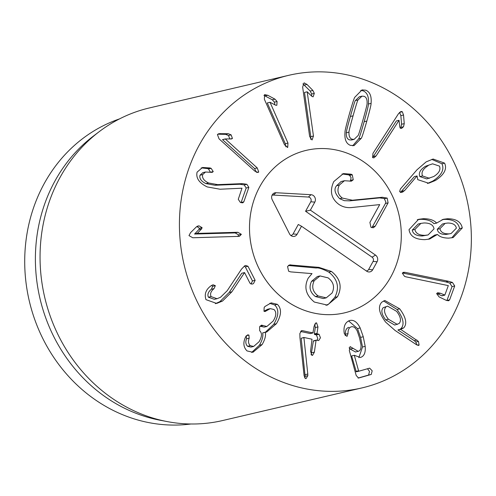 <?xml version="1.0" encoding="UTF-8"?>
<svg xmlns="http://www.w3.org/2000/svg" width="496" height="496" viewBox="0 0 496 496"><rect width="100%" height="100%" fill="white"/><g stroke="black" fill="none" stroke-linecap="round" stroke-linejoin="round"><path stroke-width="0.74" d="M202.666 174.592C201.884 177.878 203.85 180.674 208.568 182.974L217.682 184.63L242.476 183.632L239.804 184.258L215.01 185.256L205.896 183.594C201.178 181.3 199.212 178.504 199.993 175.218L202.839 172.639L205.511 172.013L202.666 174.592L199.993 175.218M242.476 183.632L246.872 184.295L248.856 187.37L243.815 201.86L242.742 202.858L240.393 202.461L238.272 199.324L241.98 188.201L220.057 189.23L207.247 186.93C199.163 182.981 195.777 178.052 197.086 172.155L202.504 167.474L210.037 167.958L207.365 168.584L201.215 167.877M241.044 202.715L246.183 187.996L244.199 184.921L239.804 184.258M210.037 167.958L211.147 168.349L213.237 171.585L212.201 172.379L205.511 172.013M210.515 172.329L208.481 168.975L207.365 168.584M211.147 168.349L208.481 168.975M248.856 187.37L246.183 187.996M256.289 172.162L254.572 168.566L222.506 139.649L225.24 138.942L257.244 167.939L258.732 171.988L258.001 172.472L254.87 171.151L219.046 138.849L217.422 134.54L218.835 133.684L228.309 133.715L225.637 134.342L217.744 134.199M225.178 139.023L222.506 139.649M228.309 133.715L231.142 134.875L232.432 138.477L231.279 138.967L225.24 138.942M232.432 138.477L230.355 138.961M231.694 138.905L231.279 138.967M231.142 134.875L228.47 135.501L225.637 134.342M229.846 138.961L228.47 135.501M220.441 133.573L217.769 134.199M285.863 146.828L285.299 143.691L267.276 102.951L270.035 102.281L287.971 143.071L287.73 147.349L284.512 144.77L264.374 99.256L264.591 94.686L264.963 94.55M269.942 102.331L267.276 102.951M264.591 94.686L267.753 95.269L274.939 99.138L277.078 101.513L276.842 105.301L275.584 105.183L270.035 102.281M277.078 101.513L274.406 102.139L272.267 99.764L263.928 95.35M274.896 104.823L274.406 102.139M274.939 99.138L272.267 99.764M267.753 95.269L265.081 95.895M310.688 139.302L310.787 136.667L304.519 92.423L307.191 91.797L313.46 136.04L312.052 139.984L309.647 136.505L302.641 87.079L304.104 82.851L307.005 84.444L312.895 90.439L310.223 91.066L302.889 83.843M312.895 90.439L314.315 93.372L313.106 96.844L311.866 96.336L307.191 91.797M314.315 93.372L311.643 93.998L310.223 91.066M311.606 96.081L311.643 93.998M307.005 84.444L304.333 85.07M433.752 176.508C439.01 173.203 440.913 169.731 439.462 166.104L432.586 163.829L425.5 166.265C420.261 169.545 418.376 172.98 419.845 176.576L426.752 178.913L433.752 176.508M432.586 163.829L425.5 166.265M428.172 165.639C422.933 168.919 421.048 172.354 422.518 175.95L419.845 176.576M422.518 175.95L429.424 178.287M444.59 163.128C447.28 168.944 444.23 174.722 435.445 180.463L428.693 183.222L417.768 179.657L417.055 175.962L404.556 190.619L401.81 192.392L399.633 191.58L400.39 188.995L416.987 169.793L426.176 161.863L433.107 159.024L444.59 163.128L441.917 163.754L431.743 159.39M400.384 192.498L414.383 176.582L417.055 175.962M435.445 180.463L432.772 181.09C441.558 175.348 444.608 169.57 441.917 163.754M427.385 183.477L432.772 181.09M445.873 234.472L451.137 233.498L456.382 228.154C455.688 224.769 452.836 223.064 447.82 223.039L445.141 223.374L439.933 228.675L437.261 229.301C437.974 232.773 440.851 234.496 445.873 234.472L451.137 233.498M445.141 223.374L442.469 223.994L437.261 229.301M439.933 228.675C440.646 232.153 443.523 233.876 448.545 233.845M434.031 228.861C433.337 224.942 430.026 222.971 424.111 222.958L420.893 223.38L414.929 229.456L412.257 230.082C412.951 233.963 416.287 235.929 422.276 235.978L428.098 234.943L434.031 228.861M420.893 223.38L418.221 224L412.257 230.082M414.929 229.456C415.623 233.337 418.959 235.302 424.942 235.352L422.276 235.978M424.942 235.352L428.098 234.943M437.367 234.472L429.617 239.035L424.929 239.642C415.338 239.562 410.037 236.226 409.026 229.642L418.599 219.319L423.528 218.686C429.728 218.73 434.087 220.187 436.598 223.057L443.381 219.288L447.386 218.761C456.029 218.686 460.995 221.755 462.284 227.968L453.164 237.565L448.682 238.13C443.368 238.055 439.642 236.834 437.515 234.465L434.694 235.098L428.24 239.308M462.284 227.968L459.612 228.594C458.329 222.382 453.356 219.313 444.714 219.387L442.091 219.647M451.8 237.832L459.612 228.594M447.386 218.761L444.714 219.387M436.747 223.057L433.926 223.684C431.415 220.813 427.056 219.356 420.856 219.313L417.303 219.666M436.598 223.057L433.926 223.684M423.528 218.686L420.856 219.313M452.439 282.453L454.714 285.963L449.618 299.844L448.582 300.774L446.202 300.322L439.115 296.918L436.647 293.613L437.689 292.708L440.454 293.26L444.838 295.07L448.316 285.603L405.84 276.805L404.525 276.346L402.343 273.178L403.434 272.298L405.009 272.335L448.533 281.282L452.439 282.453L449.767 283.08L445.861 281.908L402.43 272.98M440.454 293.26L437.782 293.886L441.607 295.721L444.838 295.07M437.782 293.886L436.716 293.458M446.89 300.607L452.042 286.589L449.767 283.08M454.714 285.963L452.042 286.589M237.807 236.518L238.694 234.955L235.154 232.909L194.593 234.038L198.908 229.518L199.435 228.296L196.887 226.467M198.983 225.835L202.108 227.67L201.581 228.892L197.259 233.411L237.826 232.283L241.366 234.329L239.357 236.356L192.783 237.764L188.982 235.619L190.551 232.661L196.249 227.007L198.983 225.835L197.272 226.232M197.259 233.411L194.593 234.038M197.253 233.3L194.581 233.926M201.581 228.892L198.908 229.518M202.108 227.67L199.435 228.296M231.88 291.803L222.518 301.047L216.659 303.434L205.983 299.652C204.197 294.264 205.821 289.689 210.862 285.913L213.013 284.772L215.351 285.665L214.043 288.629C210.887 291.226 209.889 293.88 211.067 296.596L217.05 298.71L220.534 297.265L227.211 290.706L241.502 269.142L244.633 265.887L245.706 265.447L247.994 266.29L255.136 280.302L253.487 283.588L252.222 284.109L249.996 283.259L244.547 272.571L231.88 291.803L229.214 292.429L241.744 273.271L244.547 272.571M211.067 296.596L208.394 297.222C207.223 294.506 208.215 291.853 211.37 289.255L212.679 286.291L211.587 285.374M217.05 298.71L214.377 299.336L208.394 297.222M214.043 288.629L211.37 289.255M215.338 303.688L219.846 301.673L229.214 292.429M244.416 272.645L241.744 273.271M250.976 284.115L252.464 280.928L245.322 266.916L244.311 266.085M247.994 266.29L245.322 266.916M265.075 306.423L271.176 302.864L277.351 304.339C281.821 308.698 281.505 315.165 276.39 323.727L266.699 332.041L265.31 332.289C266.048 335.544 264.976 339.648 262.086 344.615L252.948 352.284L247.02 350.914C243.61 347.454 242.99 343.12 245.154 337.912L245.898 336.381L247.771 334.837L248.936 335.085L249.172 338.204C248.006 341.322 248.378 343.815 250.288 345.681L253.623 346.456L259.036 341.775C262.031 336.741 262.248 333.076 259.693 330.789L259.594 326.783L261.547 325.14L266.842 326.498L273.153 321.073C276.346 315.958 276.625 312.102 273.997 309.51L270.27 308.636L265.112 311.507L263.996 311.283L264.157 307.551L264.988 306.441M266.73 310.546L264.058 311.172L267.598 309.262L270.27 308.636M263.085 325.655L260.14 326.064M266.842 326.498L264.17 327.124L260.412 326.281M250.288 345.681L247.616 346.307C245.706 344.441 245.334 341.949 246.5 338.824L246.264 335.711M253.623 346.456L250.951 347.082L247.616 346.307M249.172 338.204L246.5 338.824M262.086 344.615L259.414 345.241C262.303 340.275 263.376 336.17 262.638 332.915L265.397 332.159M251.627 352.47L259.414 345.241M265.31 332.289L262.638 332.915M276.39 323.727L273.718 324.353C278.833 315.791 279.155 309.324 274.679 304.966L269.737 303.31M265.453 332.165L273.718 324.353M277.351 304.339L274.679 304.966M302.306 330.621L312.914 332.928L314.135 326.095L316.002 322.908L316.578 322.908L317.955 326.926L317.043 333.331L317.223 333.87L319.058 334.267L320.447 337.788L318.73 340.547L316.33 340.163L316.014 340.597L314.371 352.166L312.517 355.359L311.978 355.359L310.558 351.335L312.021 339.227L303.893 337.46L307.793 374.034L307.811 375.701L306.063 378.584L305.517 378.584L304.116 375.838L299.962 337.77L299.851 333.529L301.661 330.64L302.306 330.621L301.103 330.906M307.811 375.701L305.139 376.328L301.196 338.247L303.893 337.46M304.68 377.902L305.139 376.328M303.868 337.621L301.196 338.247M311.116 354.82L313.342 341.217L316.33 340.163M317.124 340.337L317.775 338.415L316.386 334.893L314.551 334.49L314.371 333.957L315.282 327.552L314.731 324.08M319.058 334.267L316.386 334.893M300.601 331.458L310.242 333.554L313.23 332.5M349.544 320.546C353.629 319.498 357.176 321.966 360.17 327.955L363.264 336.759L365.186 346.357C365.738 352.619 364.138 356.326 360.387 357.473L354.311 355.303L358.571 370.772L358.943 371.182L369.619 368.144L372.18 370.791L371.268 374.437L358.589 378.045L356.202 375.515L349.32 350.536L350.095 346.586L358.18 351.335C360.325 350.802 361.262 348.626 360.983 344.801L359.526 337.826L357.225 330.968C355.496 327.639 353.512 326.256 351.267 326.821C349.01 327.577 347.925 329.834 348.018 333.591L346.983 336.412L344.36 333.833L344.106 332.357C343.505 326.163 345.315 322.226 349.544 320.546L349.866 320.466M348.018 333.591L345.346 334.217C345.259 330.46 346.338 328.203 348.595 327.447L348.93 327.366M345.253 335.699L345.346 334.217M352.83 348.446L350.157 349.072L349.091 347.789M355.508 351.962L350.157 349.072M358.062 378.064L368.596 375.063L369.508 371.417L367.499 368.745M356.258 371.808L358.93 371.188L356.271 371.808L355.899 371.399L358.571 370.772L358.943 371.182M356.271 371.808L351.639 355.93L354.404 355.279M354.311 355.303L351.639 355.93M365.186 346.357L362.514 346.983L360.592 337.385L357.498 328.581L348.601 320.918M358.837 357.659L362.514 346.983M399.137 323.491C401.5 320.695 400.663 316.646 396.626 311.345L387.587 306.137L383.16 307.718C380.816 310.515 381.678 314.563 385.739 319.864L394.711 325.072L399.137 323.491M387.587 306.137L383.16 307.718M385.832 307.092C383.489 309.888 384.35 313.937 388.411 319.238L385.739 319.864M388.411 319.238L397.383 324.446M399.702 308.841C406.026 317.415 407.359 323.776 403.701 327.912L400.594 329.332L418.457 341.422L419.108 345.123L416.628 344.819L395.114 330.491L385.609 322.084C378.975 313.181 377.71 306.534 381.821 302.145L384.846 300.489L399.702 308.841L397.029 309.467L383.563 300.936M417.892 345.408L418.574 345.414M416.863 344.974L415.791 342.042L414.272 340.665L397.922 329.958L400.563 329.133M416.944 340.039L414.272 340.665M400.594 329.332L397.922 329.958M403.701 327.912L401.028 328.538C404.686 324.396 403.353 318.041 397.029 309.467M400.123 329.239L401.028 328.538M372.62 157.623L396.391 120.925L399.063 120.305L376.142 155.905L373.866 157.877L372.608 157.604L372.955 153.369L398.561 113.596L400.997 111.451L402.324 111.743L403.527 115.022L404.252 123.628L401.58 124.254L400.855 115.649L399.578 112.313M404.252 123.628L403.496 126.747L401.506 128.452L400.353 128.228L399.776 126.976L399.063 120.305M403.496 126.747L400.824 127.373L401.58 124.254M400.247 128.135L400.824 127.373M403.527 115.022L400.855 115.649M363.041 119.641C366.029 109.015 367.375 103.59 367.083 103.36C367.313 99.535 366.308 97.185 364.076 96.311L361.981 96.15L358.062 99.925C357.715 99.913 356.047 105.214 353.059 115.841C350.052 126.523 348.7 131.961 348.998 132.172C348.775 135.997 349.779 138.347 352.011 139.215L354.107 139.382L358.019 135.606C358.366 135.644 360.04 130.318 363.041 119.641M361.981 96.15L359.309 96.776L355.39 100.552C355.043 100.533 353.375 105.84 350.387 116.467C347.38 127.143 346.028 132.587 346.326 132.798C346.103 136.623 347.107 138.973 349.339 139.841L351.435 140.008L354.107 139.382M361.243 138.316L354.039 145.638L350.294 145.322C346.121 143.604 344.367 139.209 345.024 132.147C344.776 131.421 346.196 125.507 349.271 114.396C352.414 103.379 354.274 97.65 354.845 97.21L362.043 89.894L365.794 90.204C369.966 91.927 371.721 96.323 371.064 103.385C371.299 104.135 369.892 110.031 366.829 121.08C363.667 132.153 361.807 137.9 361.243 138.316L358.571 138.942C359.135 138.527 360.995 132.779 364.157 121.706C367.22 110.658 368.627 104.755 368.392 104.011C369.049 96.949 367.294 92.554 363.122 90.83L360.722 90.365M371.064 103.385L368.392 104.011M352.687 145.793L358.571 138.942M468.292 271.207A160.53 145.13 -103.2 0 1 361.987 387.909A160.53 145.13 -103.2 0 1 184.084 264.69A160.53 145.13 -103.2 0 1 288.802 75.305A160.53 145.13 -103.2 0 1 468.292 271.207M251.094 211.017A83.477 75.466 -103.2 0 1 306.367 150.331A83.477 75.466 -103.2 0 1 398.877 214.408A83.477 75.466 -103.2 0 1 344.422 312.883A83.477 75.466 -103.2 0 1 251.094 211.017M190.954 423.993A157.319 142.228 -103.2 0 1 27.72 229.71A157.319 142.228 -103.2 0 1 119.524 118.897M167.257 421.6L160.059 420.23A157.319 142.228 -103.2 0 1 38.403 227.211A157.319 142.228 -103.2 0 1 93.515 135.985L99.355 131.558A160.53 145.13 76.8 0 0 43.121 224.645A160.53 145.13 76.8 0 0 167.257 421.6A160.53 145.13 76.8 0 0 222.611 420.54L361.987 387.909M288.802 75.305L149.426 107.936A160.53 145.13 76.8 0 0 99.355 131.558M339.289 185.089C336.809 190.352 337.826 194.68 342.345 198.065L352.371 200.223L382.298 197.265L387.196 198.096L388.095 202.87L385.423 203.496L385.894 202.188A77.054 69.663 76.8 0 0 384.214 198.524L379.626 197.885L349.699 200.849L344.286 200.669L339.673 198.691C334.732 193.341 333.715 189.013 336.617 185.715L341.043 181.561L344.441 180.724L339.289 185.089L336.617 185.715M342.066 173.972L348.465 174.84L349.593 175.417L351.087 177.624L350.573 180.389L349.934 181.189M385.423 203.496L371.901 227.714M388.095 202.87L375.298 226.108L373.376 227.769L370.94 227.261L369.911 222.388L379.707 204.6L353.028 207.384C347.721 208.171 343.015 207.185 338.911 204.42C331.161 198.623 329.456 191.003 333.789 181.567L343.393 173.581L351.137 174.214L348.465 174.84M351.137 174.214L352.265 174.79L353.245 179.763L351.385 181.176L344.441 180.724M342.345 198.065L339.673 198.691M382.298 197.265L379.626 197.885M331.471 271.473C340.43 278.634 342.426 287.054 337.466 296.738L327.36 305.102L314.371 302.064C305.827 295.052 303.763 287.097 308.171 278.2L312.021 273.612L290.662 271.882L288.635 271.225L287.562 266.526L289.627 264.907L318.922 267.369L331.471 271.473L328.798 272.093C337.757 279.26 339.754 287.68 334.794 297.364L328.724 304.042L326.002 305.344M332.078 293.024C334.893 287.072 333.56 282.013 328.085 277.853L320.013 275.925L314.228 280.699C311.358 286.707 312.66 291.784 318.122 295.938L326.232 297.854L332.078 293.024M318.122 295.938L315.45 296.558L323.28 298.542L326.232 297.854M318.922 267.369L316.25 267.995C318.42 267.518 322.598 268.888 328.798 272.093M288.412 265.496L316.25 267.995M314.228 280.699L311.556 281.325C308.686 287.333 309.988 292.411 315.45 296.558M320.013 275.925L317.341 276.551L311.556 281.325M366.215 270.878A3.094 2.796 76.8 0 0 368.646 269.477L373.079 261.435A3.094 2.796 76.8 0 0 372.074 257.176L305.567 211.271L310.787 201.791A3.094 2.796 76.8 0 0 308.376 197.042L273.346 195.064A3.094 2.796 76.8 0 0 272.006 195.362M310.378 210.143L375.534 255.111A4.817 4.352 -103.2 0 1 377.096 261.739L372.67 269.781A4.817 4.352 -103.2 0 1 367.393 271.603A4.817 4.352 -103.2 0 1 366.674 271.2L301.518 226.232L297.092 234.273A4.817 4.352 -103.2 0 1 291.815 236.09A4.817 4.352 -103.2 0 1 289.503 233.845L272.192 199.696A4.817 4.352 -103.2 0 1 272.695 194.215A4.817 4.352 -103.2 0 1 276.03 192.727L311.06 194.705A4.817 4.352 -103.2 0 1 314.811 202.101L310.378 210.143L305.567 211.271M290.687 235.371A3.094 2.796 76.8 0 0 293.068 233.969L298.288 224.49L301.518 226.232M287.004 301.32A83.477 75.466 -103.2 0 1 250.22 216.467A83.477 75.466 -103.2 0 1 306.367 150.331A83.477 75.466 -103.2 0 1 398.877 214.408A83.477 75.466 -103.2 0 1 344.422 312.883A83.477 75.466 -103.2 0 1 287.004 301.32M246.872 184.295L244.199 184.921M217.682 184.63L215.01 185.256M208.568 182.974L205.896 183.594M213.237 171.585L210.564 172.211M243.815 201.86L241.143 202.486M257.244 167.939L254.572 168.566M258.732 171.988L256.922 172.416M287.971 143.071L285.299 143.691M287.73 147.349L287.203 147.467M313.46 136.04L310.787 136.667M404.556 190.619L401.884 191.245M403.056 191.871L400.718 192.417M449.618 299.844L446.946 300.464M448.533 281.282L445.861 281.908M405.009 272.335L402.461 272.936M237.826 232.283L235.154 232.909M241.366 234.329L238.694 234.955M215.351 285.665L212.679 286.291M222.518 301.047L219.846 301.673M255.136 280.302L252.464 280.928M262.837 325.457L260.164 326.083M248.936 335.085L246.45 335.668M307.793 374.034L305.121 374.66M314.371 352.166L311.699 352.786M316.163 340.2L313.658 340.789M317.223 333.87L314.551 334.49M317.043 333.331L314.371 333.957M317.955 326.926L315.282 327.552M316.578 322.908L315.462 323.175M371.268 374.437L368.596 375.063M363.264 336.759L360.592 337.385M360.17 327.955L357.498 328.581M418.457 341.422L415.791 342.042M376.142 155.905L373.469 156.531M402.324 111.743L399.652 112.369M358.062 99.925L355.39 100.552M353.059 115.841L350.387 116.467M348.998 132.172L346.326 132.798M366.829 121.08L364.157 121.706M352.265 174.79L349.593 175.417M353.245 179.763L350.573 180.389M352.371 200.223L349.699 200.849M387.196 198.096L384.332 198.766M375.298 226.108L372.626 226.734M337.466 296.738L334.794 297.364M290.761 264.839L288.622 265.341M375.534 255.111L372.074 257.176M314.811 202.101L310.787 201.791M311.06 194.705L308.376 197.042M276.03 192.727L273.346 195.064M297.092 234.273L293.068 233.969M372.67 269.781L368.646 269.477M377.096 261.739L373.079 261.435M444.714 295.17L442.041 295.796M316.243 340.163L313.571 340.789M313.001 332.928L310.329 333.554M357.994 351.385L355.322 352.011"/></g></svg>
